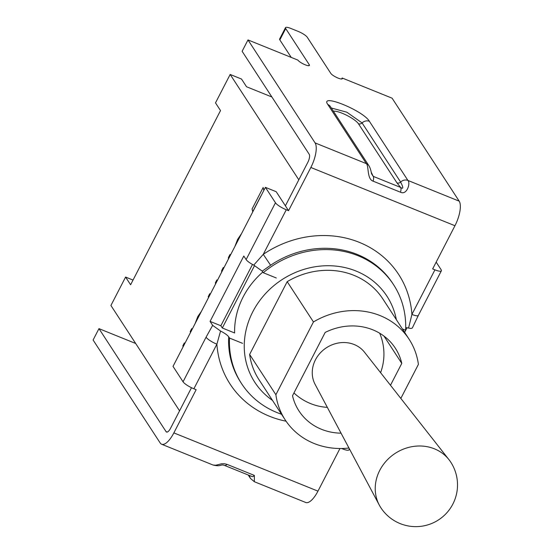 <?xml version="1.0" encoding="UTF-8"?>
<svg xmlns="http://www.w3.org/2000/svg" width="553" height="553" viewBox="0 0 553 553"><rect width="100%" height="100%" fill="white"/><g stroke="black" fill="none" stroke-linecap="round" stroke-linejoin="round"><path stroke-width="0.83" d="M434.416 448.822A41.724 37.659 -33.1 0 1 448.988 459.681A41.724 37.659 -33.1 0 1 450.75 462.135A41.724 41.724 0 0 1 400.151 523.594A41.724 41.724 0 0 1 380.83 507.689A41.724 37.659 -33.1 0 1 379.296 505.089A41.724 37.659 -33.1 0 1 387.48 459.702A41.724 37.659 -33.1 0 1 434.416 448.822M379.296 505.089L315.127 384.411A29.572 26.689 -33.1 0 1 320.934 352.247A29.572 26.689 -33.1 0 1 354.19 344.533A29.572 26.689 -33.1 0 1 364.517 352.226L448.988 459.681M183.084 346.876L182.843 345.853L184.343 342.943L184.584 343.966M184.626 343.876L184.343 342.943M190.467 332.56L190.225 331.537L191.732 328.627L191.974 329.65M192.015 329.567L191.732 328.627M195.161 323.477L197.78 316.586L201.389 311.401M208.495 297.645L208.253 296.622L209.753 293.712L209.995 294.735M210.036 294.645L209.753 293.712M215.608 283.862L215.366 282.839L216.866 279.929L217.108 280.952M217.149 280.869L216.866 279.929M221.642 272.159L221.67 270.624L223.288 267.486L223.771 268.046M223.785 268.011L223.288 267.486M228.396 259.074L228.444 257.491L230 254.491L230.483 255.044M230.497 255.009L230 254.491M234.831 246.617L237.624 239.401L241.578 233.539M261.009 195.9L252.707 211.681L252.071 208.965L263.152 187.502L263.836 190.412M260.988 195.803L252.707 211.681M263.885 190.329L263.152 187.502M271.896 96.996L246.527 86.745L241.509 79.038L230.166 74.455L298.807 179.808L285.389 205.813L288.555 210.665L310.848 167.476L454.953 225.728A20.039 7.3 -68 0 0 459.19 201.161L407.927 180.444A6.574 5.931 146.9 0 0 400.621 182.068C401.395 183.603 405.059 190.488 400.621 187.432L373.227 176.359L371.512 173.718M230.166 74.455L215.497 102.872L220.516 110.572L130.605 284.767L125.586 277.067L133.031 280.074M167.158 432.073L166.066 431.63A6.574 2.392 -68 0 0 166.536 432.038A6.574 2.392 -68 0 0 170.545 428.312L191.497 387.715L179.566 410.838L110.918 305.484L125.586 277.067M254.456 481.76L305.74 502.49A20.039 7.3 -68 0 0 317.961 491.14L173.856 432.888L196.149 389.692L193.882 388.78L216.894 344.187L220.557 331.047L212.649 325.351L210.071 321.397L220.854 325.752L222.32 328.005L254.56 265.544M383.996 336.113L401.775 363.39L390.487 385.261M341.056 433.179A57.498 51.892 -33.1 0 1 298.973 410.941A57.498 51.892 -33.1 0 1 292.516 395.72L325.178 332.429A57.498 51.892 -33.1 0 1 395.319 348.169A57.498 51.892 -33.1 0 1 401.775 363.39M348.95 448.02A73.922 66.719 -33.1 0 1 285.21 419.914A73.922 66.719 -33.1 0 1 275.885 394.731L313.447 321.95A73.922 66.719 -33.1 0 1 409.082 339.203A73.922 66.719 -33.1 0 1 418.407 364.379L400.835 398.423M285.21 419.914L258.956 379.621A73.922 66.719 -33.1 0 1 249.631 354.438L275.885 394.731M249.631 354.438L287.194 281.657L313.447 321.95M287.194 281.657A73.922 66.719 -33.1 0 1 382.828 298.91L409.082 339.203M272.477 400.372A78.851 71.171 -33.1 0 1 254.822 382.31A78.851 71.171 -33.1 0 1 282.037 279.631A78.851 71.171 -33.1 0 1 386.955 296.214A78.851 71.171 -33.1 0 1 396.349 319.655M222.32 328.005L234.617 332.975A78.851 71.171 -33.1 0 1 262.82 272.035M371.492 173.607C370.945 170.283 370.095 167.663 368.927 165.748A6.574 5.931 146.9 0 0 368.92 165.727A6.574 5.931 146.9 0 0 366.349 163.633C368.982 165.962 366.833 179.179 373.123 181.163A6.574 2.392 -68 0 0 373.227 176.359L371.229 172.239M373.123 181.163L400.517 192.237A6.574 2.392 -68 0 0 400.621 187.432L396.971 182.884A3.283 2.965 -33.1 0 0 400.621 182.068L362.091 122.932A3.283 2.965 -33.1 0 1 358.441 123.748L396.971 182.884M400.517 192.237C407.07 195.444 410.665 182.808 407.927 180.444L369.397 121.307A6.574 5.931 146.9 0 0 362.091 122.932L346.807 112.19L331.302 107.994M330.404 106.611A6.574 5.931 146.9 0 0 330.39 106.598A6.574 5.931 146.9 0 0 327.818 104.496L366.349 163.633L315.086 142.909A20.039 7.3 112 0 1 310.848 167.476M249.59 475.552A6.574 5.931 146.9 0 0 250.461 478.414L254.359 481.725L254.359 475.407A6.574 2.392 112 0 1 252.071 476.555L224.677 465.481A6.574 2.392 112 0 0 226.965 464.34L224.449 463.732L221.559 463.787L215.725 465.246L213.036 465.025M252.071 476.555L250.806 476.043M224.684 465.481C220.191 463.773 221.698 467.098 213.029 465.018L212.905 464.969M173.856 432.888A20.039 7.3 112 0 1 161.635 444.239A20.039 7.3 112 0 1 160.197 442.994L93.098 340.012L98.966 328.641L166.066 431.63M341.609 448.497L342.528 448.863A9.857 2.26 27.3 0 0 348.971 449.831L349.434 448.925M436.172 262.122L441.121 269.726A9.857 2.26 -152.7 0 1 441.37 270.804A9.857 2.26 -152.7 0 1 434.928 269.836L411.916 314.429A9.857 2.26 27.3 0 0 418.358 315.39L412.351 327.943M407.049 327.687L404.637 332.374M339.971 448.504L317.961 491.14M286.067 421.199A100.535 90.74 146.9 0 1 216.894 344.187A9.857 2.26 -152.7 0 1 206.069 337.192L183.057 381.784A9.857 2.26 27.3 0 0 193.882 388.78M281.512 414.238A90.678 81.844 -33.1 0 1 241.592 383.671L240.749 382.365A90.678 81.844 -33.1 0 1 228.679 336.77C227.311 335.021 224.601 333.113 220.557 331.047M228.679 336.77L229.53 338.077L242.567 343.344M241.592 383.671A90.678 81.844 -33.1 0 1 229.53 338.077M288.555 210.665L286.281 209.753L263.269 254.339L253.737 265.108L262.246 271.15L270.597 265.246L263.269 254.339A100.535 90.74 146.9 0 1 411.916 314.429L408.563 328.047L410.92 328.489L412.317 328.019M405.702 327.542L408.563 328.047M262.246 271.15L263.263 272.719A90.678 81.844 -33.1 0 1 393.549 284.664A90.678 81.844 -33.1 0 1 405.612 330.259L402.411 328.966M454.953 225.728L432.66 268.924L434.928 269.836M286.281 209.753A9.857 2.26 -152.7 0 1 275.456 202.757L246.126 259.592A9.857 2.26 27.3 0 0 253.737 265.108M315.086 142.909L247.986 39.927L242.117 51.291L309.217 154.28A6.574 2.392 -68 0 1 307.827 162.333L285.389 205.813L276.196 191.704L265.419 187.349L275.456 202.757M276.3 277.986L263.263 272.719M341.643 79.003L342.162 78.001L392.091 98.178L459.19 201.161M252.493 264.452L220.854 325.752M210.071 321.397L243.804 256.032L246.126 259.592M183.057 381.784L173.02 366.376L265.419 187.349M291.237 57.415L279.839 39.92L285.707 28.549A8.212 1.887 -152.7 0 1 285.5 27.65A8.212 1.887 -152.7 0 1 290.871 28.452L298.247 31.438A8.212 1.887 -152.7 0 1 307.268 37.265L330.818 73.411A6.574 1.507 -152.7 0 0 336.922 77.593A6.574 1.507 -152.7 0 0 342.328 78.72A6.574 1.507 -152.7 0 0 342.162 78.001M285.5 27.65L279.631 39.014A8.212 1.887 27.3 0 0 279.839 39.92M135.679 343.482L98.966 328.641M247.986 39.927L297.908 60.111A6.574 1.507 -152.7 0 0 304.019 64.293A6.574 1.507 -152.7 0 0 309.424 65.413A6.574 1.507 -152.7 0 0 309.258 64.694L285.707 28.549M369.397 121.307C363.28 110.579 319.247 92.793 327.818 104.496M333.424 111.25A14.786 3.394 -152.7 0 1 346.475 115.19A14.786 3.394 -152.7 0 1 358.441 123.748M248.242 475.006L250.468 478.428A6.574 5.931 146.9 0 0 250.468 478.428A6.574 5.931 146.9 0 0 250.592 478.608M254.359 475.407L226.965 464.34M342.729 448.469L342.528 448.863M212.649 325.351L206.069 337.192M270.597 265.246A90.678 81.844 -33.1 0 1 392.699 283.357L393.549 284.664M309.258 64.694L308.74 65.696M293.947 392.948A53.392 53.392 0 0 0 327.335 407.367M380.588 372.674A53.392 53.392 0 0 0 379.697 333.238M368.92 165.727L330.39 106.598M213.036 465.018L161.635 444.239M441.37 270.804L418.358 315.39"/></g></svg>
